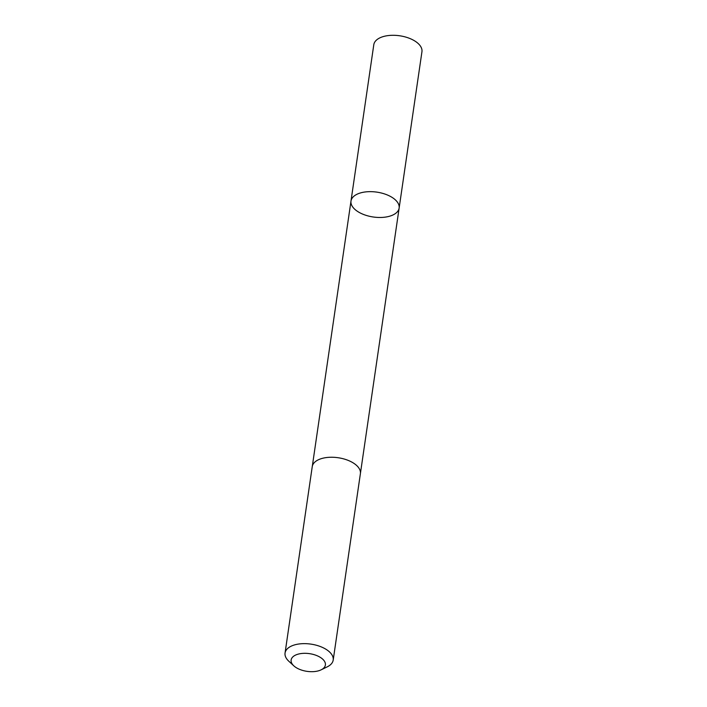 <?xml version="1.0" encoding="UTF-8"?>
<svg xmlns="http://www.w3.org/2000/svg" width="707" height="707" viewBox="0 0 707 707"><rect width="100%" height="100%" fill="white"/><g stroke="black" fill="none" stroke-linecap="round" stroke-linejoin="round"><path stroke-width="1.06" d="M368.002 191.712A24.321 12.567 8.3 0 1 399.137 208.079A24.321 12.567 8.3 0 1 373.252 216.996A24.321 12.567 8.3 0 1 350.99 201.053A24.321 12.567 8.3 0 1 368.002 191.712A24.321 12.567 8.3 0 1 399.137 208.079L421.946 51.717A24.33 12.567 -171.7 0 0 390.812 35.35A24.33 12.567 -171.7 0 0 373.8 44.7L350.99 201.053A24.321 12.567 8.3 0 1 368.002 191.712M321.137 669.829L327.235 666.851A24.33 12.567 -171.7 0 0 333.2 660.064L360.393 473.672A24.33 12.567 -171.7 0 0 338.132 457.729A24.33 12.567 -171.7 0 0 312.247 466.647L285.054 653.038A24.33 12.567 -171.7 0 0 288.836 661.248L293.82 665.844A17.304 8.935 -171.7 0 0 313.281 671.65A17.304 8.935 -171.7 0 0 321.137 669.829A17.304 8.935 -171.7 0 0 320.748 657.651A17.304 8.935 -171.7 0 0 297.674 654.284A17.304 8.935 -171.7 0 0 293.82 665.844M333.2 660.064A24.33 12.567 -171.7 0 0 310.939 644.121A24.33 12.567 -171.7 0 0 285.054 653.038M360.429 473.381L399.137 208.079M312.3 466.355L350.99 201.053"/></g></svg>
